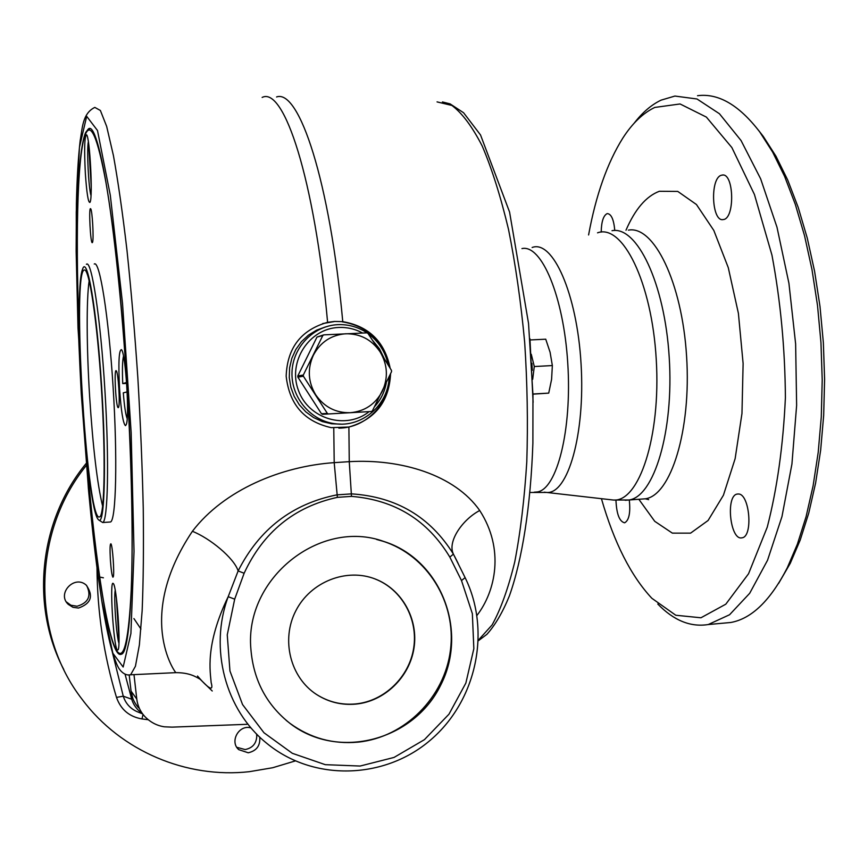 <?xml version="1.0" encoding="UTF-8"?>
<svg xmlns="http://www.w3.org/2000/svg" width="868" height="868" viewBox="0 0 868 868"><rect width="100%" height="100%" fill="white"/><g stroke="black" fill="none" stroke-linecap="round" stroke-linejoin="round"><path stroke-width="1.3" d="M533.05 394.148L548.728 393.117L551.592 379.349L552.352 365.569L534.287 366.524L532.681 379.349M548.728 393.117L533.05 394.007M552.352 365.569L550.095 352.278L545.733 339.193L530.055 339.952M531.281 354.274L534.287 366.524M588.591 234.957C595.904 195.137 607.318 162.848 622.823 138.088C632.338 123.31 642.993 113.09 654.776 107.437L680.067 103.965L706.378 117.093L731.865 147.549L754.433 194.486L771.956 255.138C780.56 301.033 785.041 348.535 785.399 397.62C783.196 445.599 777.142 488.782 767.247 527.18L748.552 573.748L725.789 604.193L700.943 617.777L675.792 615.249L651.857 598.291C630.928 575.885 614.121 542.684 601.426 498.677M629.289 499.968C630.613 512.804 629.05 520.409 624.624 522.807C619.459 521.592 616.573 514.073 615.955 500.239M738.364 494C749.757 493.599 753.315 536.999 741.945 537.813C730.107 540.883 725.377 495.172 737.377 494.044L738.364 494M721.351 175.26L722.122 175.086C734.089 172.265 735.174 219.083 723.185 219.561C711.662 222.23 709.829 178.124 721.351 175.26M601.198 232.092C601.405 221.904 603.314 215.774 606.927 213.723L607.394 213.604C611.354 214.027 613.817 219.658 614.772 230.497M529.936 338.748L533.115 402.394M340.777 424.105L331.587 423.779L322.31 421.588L313.608 417.562L305.829 411.877L299.276 404.738L294.209 396.416L290.823 387.247L289.272 377.591L289.608 367.826L291.822 358.343L295.814 349.5L301.435 341.656L308.466 335.124L316.614 330.144L325.554 326.911M389.124 376.918C388.593 404.824 361.945 427.946 334.701 423.682C310.516 420.633 291.062 397.381 291.995 372.318C292.657 347.233 313.543 325.684 337.858 324.654C348.415 324.252 358.137 326.986 367.023 332.845M368.054 333.562C378.73 341.406 385.457 351.876 388.213 364.972M79.672 346.701C75.158 246.089 76.731 152.204 85.672 132.478L88.189 129.169C98.681 117.44 118.102 233.611 127.162 386.466C136.33 533.842 132.12 653.495 121.314 654.222C109.596 660.309 93.983 557.202 85.4 442.062M120.956 654.385L118.927 653.072M87.82 130.515L89.708 128.963M297.8 375.952L303.323 375.019L322.809 335.525L316.994 337.066L297.8 375.952L297.876 377.157L321.486 413.765L328.419 413.96L322.332 414.296M303.323 375.019L303.399 376.235L297.876 377.157M321.486 413.765L327.355 413.418L303.399 376.235M322.809 335.525L323.807 334.864L366.893 332.845L367.945 333.399L380.097 351.865C387.616 364.614 388.365 377.71 382.365 391.153C375.475 404.152 364.799 411.334 350.336 412.701C335.775 413.038 324.231 407.07 315.713 394.821C308.042 381.974 307.272 368.759 313.391 355.175C320.433 342.101 331.218 334.961 345.746 333.768C360.296 333.616 371.754 339.648 380.097 351.865L391.479 370.408L391.555 371.623L372.426 410.824L371.439 411.486L328.419 413.96M327.355 413.418L328.212 413.96M101.957 601.719L112.862 653.257L123.158 667.015L130.905 633.564L134.03 551.332L131.155 432.535L122.54 303.496L110.312 195.3L97.487 130.504L86.681 116.323L79.444 147.321L76.265 211.998C76.113 267.42 77.773 327.93 81.256 393.562L88.655 491.396C91.422 521.277 94.471 548.739 97.813 573.781L102.088 602.761C105.212 621.824 108.435 637.589 111.766 650.067C117.288 667.666 119.231 668.761 120.435 670.476C123.647 674.1 127.043 675.543 130.634 674.783L129.006 674.935M91.238 186.631L88.59 143.242M390.578 373.75C389.157 401.569 375.258 419.342 348.893 427.034L331.218 427.653C304.342 421.609 289.326 404.445 286.169 376.159C287.243 347.84 301.055 329.894 327.605 322.332L334.625 321.442L342.762 321.648C368.976 326.216 384.763 341.732 390.155 368.184M175.792 672.657L175.933 672.646C175.054 672.667 135.18 616.757 192.392 531.303C224.107 489.747 281.568 466.246 334.202 462.644L349.261 461.667C400.582 458.651 454.669 474.655 479.711 510.514C504.785 549.173 495.574 591.314 476.955 615.434M244.125 573.26L234.685 599.159L227.253 634.866L229.955 671.007L242.552 704.556L263.97 732.755L292.342 753.315L325.294 764.675L360.122 766.043L394.05 757.428L424.43 739.655L448.973 714.19L465.856 683.073L473.841 648.678L472.355 613.633L461.505 580.573L465.107 577.621L453.411 554.11L449.83 557.104C427.609 520.182 394.831 499.946 351.497 496.377L337.392 497.353C294.361 506.749 263.264 532.051 244.125 573.26L238.136 570.927C259.282 529.209 292.18 503.852 336.849 494.879L351.507 493.87C396.242 496.756 430.213 516.84 453.411 554.11C447.15 541.73 462.405 519.563 479.711 510.514M98.952 520.127C104.822 524.966 106.482 460.279 101.491 384.416C96.565 308.487 87.191 254.606 82.612 269.091C72.706 292.31 86.399 509.332 98.42 519.682L98.952 520.127M98.768 517.057L100.015 516.742C104.703 512.587 105.646 454.3 101.426 387.985C97.27 321.637 89.306 268.57 84.446 270.013C71.827 269.243 86.106 513.162 98.768 517.057M454.42 556.041L457.892 562.909M342.22 321.811C367.121 326.021 382.571 340.614 388.593 365.58M389.45 376.213C389.504 403.728 365.949 428.098 338.835 428.141M322.657 323.569L334.071 321.605M89.176 280.668C86.301 299.525 86.616 347.818 89.61 396.155C92.919 447.443 97.259 484.138 102.641 506.207M323.33 334.994L316.994 337.066M116.377 597.954L119.003 640.866M126.663 383.363L122.735 383.613C122.149 369.703 122.41 360.556 123.495 356.195M122.735 383.613L126.598 382.473M362.607 333.019C355.164 328.983 347.222 327.127 338.813 327.464C309.203 328.343 287.547 361.75 298.386 390.274C308.455 419.081 346.093 430.181 369.15 411.616M374.618 406.582C380.705 399.888 384.578 392.043 386.249 383.059M384.123 358.278L379.414 348.762L372.741 340.549M119.545 388.538C121.119 411.085 123.082 423.454 125.448 425.656L126.196 424.723C129.755 417.877 125.589 352.234 121.433 349.652C118.905 349.978 118.276 362.943 119.545 388.538M85.769 446.022C93.494 546.818 106.373 637.503 117.419 651.662L117.82 652.128C124.33 659.051 128.8 638.381 131.209 590.11C133.227 541.469 131.806 465.053 127.043 386.499C122.106 305.612 113.979 228.447 105.918 182.302C97.498 136.873 90.587 121.053 85.183 134.844C76.872 156.772 75.386 246.186 79.574 342.708M110.355 559.339C111.05 569.441 111.885 575.375 112.862 577.166L113.231 576.905C114.63 574.247 112.536 544.735 110.887 543.802C109.997 543.867 109.813 549.043 110.355 559.339M118.938 643.264C116.312 635.636 113.675 598.095 115.205 590.186M148.168 719.713L141.972 718.932C129.267 716.729 120.771 709.547 116.496 697.405L123.256 696.19L131.697 699.207L125.046 674.132M131.697 699.207C133.52 705.131 137.003 709.796 142.124 713.214M90.999 195.593C88.547 187.759 86.67 149.784 88.352 141.701M85.357 173.535C86.724 193.271 88.254 202.895 89.947 202.407L90.12 202.049C92.974 196.927 89.827 136.786 86.572 134.811C84.532 135.951 84.131 148.851 85.357 173.535M92.399 242.53L92.518 242.313C93.95 239.655 92.301 209.796 90.663 208.787C88.482 205.792 90.543 245.59 92.399 242.53M118.276 407.645L118.59 407.233C120.272 403.978 118.254 372.079 116.29 370.831C113.719 367.316 115.965 408.741 118.276 407.645M109.639 522.037L110.518 521.983C116.073 520.16 117.636 458.434 113.1 387.095C108.63 315.724 99.646 259.814 94.243 264.024M86.399 264.306C91.531 259.033 100.601 317.97 104.93 390.676C109.325 460.951 107.914 521.57 102.695 522.525L98.909 520.106M376.636 539.473L383.081 541.285C427.468 555.401 456.459 602.631 450.492 649.839C444.828 697.069 404.965 737.399 358.104 742.129C333.149 744.408 310.505 738.191 290.162 723.5L286.125 720.321M355.891 704.1C341.688 705.359 328.603 702.169 316.614 694.53C290.259 677.582 280.787 639.683 295.836 610.768C310.581 581.712 346.549 567.629 375.41 579.075C402.068 589.383 418.571 619.134 413.982 648.136C409.566 677.17 384.654 701.355 355.891 704.1M117.321 650.121L118.178 649.731C120.945 644.49 116.572 585.303 113.317 583.6C109.314 577.958 113.448 646.541 117.321 650.121M234.696 599.159L228.186 596.696C208.982 648.429 225.333 710.013 266.639 743.214C313.305 781.84 384.676 779.551 430.506 740.046C476.619 700.812 491.375 630.938 465.107 577.621L465.064 577.535M250.885 649.047C253.423 680.317 266.704 705.283 290.715 723.966C339.008 760.607 413.96 740.187 440.705 685.123C468.666 630.7 440.749 559.144 383.775 541.458C320.314 518.283 244.364 578.327 250.885 649.047M197.503 676.042C209.188 689.452 213.756 691.666 211.174 682.671C210.403 672.472 204.653 645.358 228.186 596.696L238.136 570.927C234.132 558.015 209.85 538.193 192.392 531.303M375.41 579.075L375.128 578.989C401.776 589.285 418.267 619.014 413.689 648.005C409.273 677.018 384.372 701.181 355.63 703.937C341.439 705.185 328.354 701.995 316.375 694.367L314.889 693.369M634.107 123.278C642.374 112.514 651.369 104.8 661.09 100.135L674.924 96.055L697.026 98.995L719.442 113.741L741.055 140.54L760.661 178.851L776.99 227.221L788.925 283.283L795.63 343.88L796.629 405.367L791.931 464.054L781.97 516.579L767.54 560.261L749.692 593.289L729.565 614.75L708.266 624.537C690.581 627.358 673.752 620.522 657.781 604.03M722.284 623.257L730.769 622.486C751.601 618.754 770.426 600.537 787.265 567.846L797.388 544.149L806.079 516.699L813.077 485.95L818.198 452.456L821.28 416.879L822.213 379.978L820.954 342.578L817.515 305.514L811.992 269.612L804.527 235.662L795.316 204.381L784.607 176.378L772.661 152.117L759.771 131.979C739.167 105.082 718.422 92.995 697.536 95.708M758.404 130.167L763.319 136.471L775.992 156.251L787.721 180.045L798.235 207.485L807.273 238.125L814.596 271.337L820 306.469L823.363 342.719L824.6 379.305L823.678 415.403L820.651 450.221L815.616 483.02L808.737 513.151L800.209 540.059L790.26 563.332L778.65 583.35M78.489 608.045L72.966 607.318L68.29 604.378C56.453 593.625 74.507 574.41 86.279 585.162C93.755 595.958 91.151 603.575 78.489 608.045M259.727 737.073C260.454 745.612 256.624 750.853 248.226 752.784L238.765 749.659C229.402 741.804 238.754 724.563 250.592 727.807M295.294 760.932L272.671 767.735L249.355 771.685C186.587 778.705 121.021 751.232 82.406 699.706C30.814 633.727 32.507 531.639 86.366 465.422M112.211 651.618L123.256 696.19C125.589 703.384 130.189 708.538 137.079 711.651L137.914 711.999M141.972 718.932L143.036 714.451M63.82 669.586C29.979 605.126 39.277 520.301 86.192 463.404M256.516 733.883L256.787 735.836C256.494 743.453 252.61 748.032 245.156 749.551L236.812 747.315M86.616 585.455C91.639 595.904 88.471 602.837 77.1 606.244L70.905 605.235L66.326 601.882M127.173 418.647C125.643 414.665 124.352 406.061 123.299 392.835L127.151 391.902M531.9 363.312L532.29 370.3M534.211 492.178L537.303 491.961C556.909 489.183 572.11 430.224 567.759 363.225C563.658 296.194 541.448 244.136 521.95 248.584M625.991 230.226C635.04 209.242 646.15 196.266 659.322 191.286L677.767 191.416L696.44 204.512L713.811 230.421L728.285 267.669L738.408 313.381L743.116 363.54L741.966 413.493L735.131 458.673L723.424 495.227L708.082 520.496L690.57 533.147L672.353 533.126L654.732 521.31L638.826 499.274M610.475 499.708L613.329 500.033C638.913 502.388 660.971 437.005 656.251 359.536C651.857 282.024 622.475 223.488 597.531 232.83M532.127 247.488C552.699 239.525 577.025 293.406 581.061 363.931C585.379 434.412 567.824 494.261 546.71 492.449L544.247 492.167M641.289 499.1L645.304 498.807C670.769 495.509 691.416 430.398 686.588 356.303C682.064 282.165 653.712 225.105 628.356 230.15M200.128 679.243L212.237 690.982M129.202 674.979L131.046 691.102L136.775 699.033L133.987 674.62M136.775 699.033C137.589 705.651 140.204 711.413 144.609 716.306C150.24 722.209 156.848 725.713 164.432 726.809L172.048 727.134L246.957 724.313M348.893 427.034L349.261 461.667L351.497 496.377M337.392 497.353L334.202 462.644L333.768 427.935M129.191 674.979L131.046 691.102C131.838 697.536 134.366 703.123 138.641 707.876M478.463 640.063L492.091 624.949C500.673 609.499 508.214 588.526 514.724 562.008C520.42 532.551 524.446 499.165 526.789 461.83C528.026 422.955 527.332 383.168 524.684 342.459C520.952 302.248 515.559 264.566 508.518 229.412C500.695 196.613 491.939 168.837 482.239 146.074C472.257 126.641 462.145 113.1 451.902 105.451L437.049 101.892M276.577 96.956C299.004 88.775 329.883 180.653 342.762 321.648M88.406 488.836L78.011 328.028L76.145 251.297L76.395 203.676C76.981 178.472 78.239 157.368 80.203 140.377C82.373 128.887 82.243 113.448 94.829 107.404L100.384 110.486L106.666 126.424L113.426 155.578C118.081 181.379 122.594 212.953 126.978 250.299C131.166 290.292 134.79 332.802 137.849 377.84C140.486 423.107 142.287 466.583 143.253 508.257C143.719 547.675 143.35 581.831 142.146 610.725L139.379 644.902L135.441 666.233L130.634 674.783L175.933 672.646C189.625 672.657 195.756 676.725 200.541 679.47M327.605 322.332C314.617 178.385 283.836 86.236 262.136 97.433M101.957 601.947L98.051 575.538M103.411 577.817L100.558 577.22M98.051 575.69L97.813 573.781M97.813 573.932C94.471 548.891 91.433 521.494 88.677 491.722L88.655 491.396M88.417 488.782L88.644 491.462M461.505 580.573L449.83 557.104M612.016 230.704C636.819 225.669 664.671 282.881 669.206 357.215C674.045 431.494 653.93 496.724 629.007 499.99L625.188 500.283M116.496 697.405C103.791 655.373 97.281 612.135 96.988 567.705M529.979 492.471L546.71 492.449L613.329 500.033L629.007 499.99L645.304 498.807L648.667 499.632M737.377 494.044L738.18 493.99M722.122 175.086L722.99 175.054M331.587 423.779L334.701 423.682M89.252 129.158L88.189 129.169M133.922 618.58L140.952 629.04M454.409 556.03L458.163 563.451M131.035 691.091L132.934 698.718M478.442 640.671L486.861 634.378C495.161 625.166 502.67 612.352 509.375 595.925C522.243 559.838 530.728 506.055 532.887 443.147L532.963 394.897L528.525 323.352L509.581 212.085L480.536 134.974L463.588 112.753L450.091 103.878L442.43 101.947M110.518 521.983L102.695 522.525M290.162 723.5L290.715 723.966M383.081 541.285L383.775 541.458M708.266 624.537L730.769 622.486M763.319 136.471L759.771 131.979M790.26 563.332L787.265 567.846M142.623 713.908L137.079 711.651M237.604 748.411L238.765 749.659M67.01 602.62L68.29 604.378"/></g></svg>
